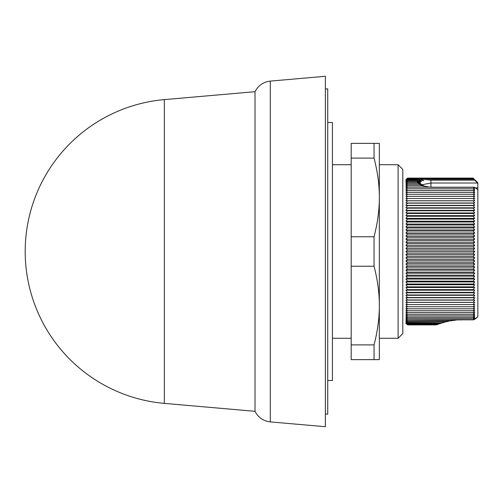<?xml version="1.0" encoding="UTF-8"?>
<svg xmlns="http://www.w3.org/2000/svg" width="503" height="503" viewBox="0 0 503 503"><rect width="100%" height="100%" fill="white"/><g stroke="black" fill="none" stroke-linecap="round" stroke-linejoin="round"><path stroke-width="0.75" d="M325.384 413.963L327.73 414.164L327.73 88.836L325.384 89.037M327.73 380.507L332.42 380.507L332.42 122.493L327.73 122.493M398.099 164.714L402.79 169.404L402.79 333.596L398.099 338.286L398.099 164.714L379.337 164.714L379.337 196.321M379.337 198.207L379.337 303.969M473.681 319.656L477.85 316.808L477.85 189.6L474.266 187.185L474.713 187.789L473.285 187.267L474.713 189.304L473.16 188.776L474.713 190.933L473.16 190.499L474.713 192.674L473.16 192.341L474.713 194.535L473.16 194.296L474.713 196.497L473.16 196.352L474.713 198.566L473.16 198.522L474.713 200.741L473.16 200.791L474.713 203.005L473.16 203.155L474.713 205.362L473.16 205.608L474.713 207.814L473.16 208.154L474.713 210.342L473.16 210.776L474.713 212.951L473.16 213.479L474.713 215.636L473.16 216.259L474.713 218.384L473.16 219.101L474.713 221.201L473.16 222.005L474.713 224.068L473.16 224.967L474.713 226.991L473.16 227.978L474.713 229.965L473.16 231.034L474.713 232.977L473.16 234.128L474.713 236.02L473.16 237.259L474.713 239.095L473.16 240.409L474.713 242.195L473.16 243.584L474.713 245.313L473.16 246.778L474.713 248.444L473.16 249.978L474.713 251.575L405.934 251.575L407.48 249.978L405.934 248.444L407.48 246.778L405.934 245.313L407.48 243.584L405.934 242.195L407.48 240.409L405.934 239.095L407.48 237.259L405.934 236.02L407.48 234.128L405.934 232.977L407.48 231.034L405.934 229.965L407.48 227.978L405.934 226.991L407.48 224.967L405.934 224.068L407.48 222.005L405.934 221.201L407.48 219.101L405.934 218.384L407.48 216.259L405.934 215.636L407.48 213.479L405.934 212.951L407.48 210.776L405.934 210.342L407.48 208.154L405.934 207.814L407.48 205.608L405.934 205.362L407.48 203.155L405.934 203.005L407.48 200.791L405.934 200.741L407.48 198.522L405.934 198.566L407.48 196.352L405.934 196.497L407.48 194.296L405.934 194.535L407.48 192.341L405.934 192.674L407.48 190.499L405.934 190.933L407.48 188.776L405.934 189.304L407.48 187.173L405.934 187.789L407.48 185.689L405.934 186.399L407.48 184.331L405.934 185.135L407.48 183.105L405.934 183.997L407.48 182.004L405.934 182.985L407.48 181.036L405.934 182.105L407.48 180.206L405.934 181.357L407.48 179.508L405.934 180.74L407.48 178.949L405.934 180.256L407.48 178.527L405.934 179.917L407.48 178.244L405.934 179.703L407.48 178.1L405.934 179.634L407.48 178.1L473.16 178.1L477.85 183.589L477.85 187.864L475.605 187.864M406.323 180.256L406.009 180.652M406.418 180.74L406.009 181.262M406.506 181.357L406.009 182.011M406.594 182.105L406.009 182.885M406.675 182.985L406.009 183.897M406.751 183.997L406.009 185.035M406.826 185.135L406.009 186.299M406.902 186.399L406.009 187.688M406.971 187.789L406.009 189.197M407.04 189.304L406.009 190.826M407.109 190.933L406.009 192.567M407.48 192.247L406.009 194.422M407.48 194.196L406.009 196.39M407.48 196.252L406.009 198.459M407.48 198.408L406.009 200.628M407.48 200.672L406.009 202.898M407.48 203.03L406.009 205.255M407.48 205.482L406.009 207.701M407.405 208.135L406.587 209.279M406.437 217.554L406.009 218.283M474.713 251.575L473.16 253.179L474.713 254.713L473.16 256.379L474.713 257.844L473.16 259.573L474.713 260.956L473.16 262.748L474.713 264.056L473.16 265.905L474.713 267.131L473.16 269.03L474.713 270.174L473.16 272.123L474.713 273.186L473.16 275.172L474.713 276.153L473.16 278.184L474.713 279.077L473.16 281.139L474.713 281.944L473.16 284.044L474.713 284.755L473.16 286.886L474.713 287.502L473.16 289.653L474.713 290.181L473.16 292.356L474.713 292.784L473.16 294.978L474.713 295.311L473.16 297.518L474.713 297.757L473.16 299.97L474.713 300.109L473.16 302.328L474.713 302.372L473.16 304.592L474.713 304.541L473.16 306.748L474.713 306.604L473.16 308.804L474.713 308.565L473.16 310.753L474.713 310.414L473.16 312.589L474.713 312.156L473.16 314.306L474.713 313.778L473.16 315.903L474.713 315.28L473.16 317.38L474.713 316.664L473.16 318.732L474.713 317.927L473.26 319.82L461.433 319.82L473.26 319.82M473.323 319.864L473.744 319.619M477.85 316.808L474.279 319.619M325.384 251.5L325.384 76.286L270.3 81.102L270.3 421.898L325.384 426.714L325.384 251.5M164.324 403.381L164.324 99.619A152.466 152.466 0 0 0 164.324 403.381L255.021 411.316L255.021 91.684C258.253 85.466 263.346 81.939 270.3 81.102M474.713 260.956L405.934 260.956L407.48 259.573L405.934 257.844L407.48 256.379L405.934 254.713L407.48 253.179L405.934 251.575M451.134 320.763L407.48 321.046L405.934 319.059L407.48 319.952L405.934 317.927L407.48 318.732L405.934 316.664L407.48 317.38L405.934 315.28L407.48 315.903L405.934 313.778L407.48 314.306L405.934 312.156L407.48 312.589L405.934 310.414L407.48 310.753L405.934 308.565L407.48 308.804L405.934 306.604L407.48 306.748L405.934 304.541L407.48 304.592L405.934 302.372L407.48 302.328L405.934 300.109L407.48 299.97L405.934 297.757L407.48 297.518L405.934 295.311L407.48 294.978L405.934 292.784L407.48 292.356L405.934 290.181L407.48 289.653L405.934 287.502L407.48 286.886L405.934 284.755L407.48 284.044L405.934 281.944L407.48 281.139L405.934 279.077L407.48 278.184L405.934 276.153L407.48 275.172L405.934 273.186L407.48 272.123L405.934 270.174L407.48 269.03L405.934 267.131L407.48 265.905L405.934 264.056L407.48 262.748L405.934 260.956M407.48 262.748L473.16 262.748M405.934 264.056L474.713 264.056M473.16 259.573L407.48 259.573M407.48 265.905L473.16 265.905M474.713 257.844L405.934 257.844M405.934 267.131L474.713 267.131M473.16 256.379L407.48 256.379M407.48 269.03L473.16 269.03M474.713 254.713L405.934 254.713M405.934 270.174L474.713 270.174M473.16 253.179L407.48 253.179M407.48 272.123L473.16 272.123M405.934 273.186L474.713 273.186M473.16 249.978L407.48 249.978M407.48 275.172L473.16 275.172M474.713 248.444L405.934 248.444M405.934 276.153L474.713 276.153M473.16 246.778L407.48 246.778M407.48 278.184L473.16 278.184M474.713 245.313L405.934 245.313M407.48 278.033L406.009 279.033M405.934 279.077L474.713 279.077M473.16 243.584L407.48 243.584M407.48 281.139L473.16 281.139M474.713 242.195L405.934 242.195M407.48 280.995L406.009 281.906M405.934 281.944L474.713 281.944M473.16 240.409L407.48 240.409M407.48 284.044L473.16 284.044M474.713 239.095L405.934 239.095M407.48 283.899L406.009 284.717M405.934 284.755L474.713 284.755M473.16 237.259L407.48 237.259M407.48 286.886L473.16 286.886M474.713 236.02L405.934 236.02M405.934 287.502L474.713 287.502M473.16 234.128L407.48 234.128M407.48 289.653L473.16 289.653M474.713 232.977L405.934 232.977M405.934 290.181L474.713 290.181M473.16 231.034L407.48 231.034M407.48 292.356L473.16 292.356M474.713 229.965L405.934 229.965M405.934 292.784L474.713 292.784M473.16 227.978L407.48 227.978M407.48 294.978L473.16 294.978M474.713 226.991L405.934 226.991M407.48 294.846L406.009 295.299M405.934 295.311L474.713 295.311M473.16 224.967L407.48 224.967M407.48 297.518L473.16 297.518M474.713 224.068L405.934 224.068M407.48 297.392L406.009 297.745M405.934 297.757L474.713 297.757M473.16 222.005L407.48 222.005M407.48 299.97L473.16 299.97M474.713 221.201L405.934 221.201M407.48 299.845L406.009 300.102M405.934 300.109L474.713 300.109M473.16 219.101L407.48 219.101M407.48 302.328L473.16 302.328M474.713 218.384L405.934 218.384M407.48 302.209L406.009 302.372M405.934 302.372L474.713 302.372M473.16 216.259L407.48 216.259M407.48 304.592L473.16 304.592M474.713 215.636L405.934 215.636M407.48 304.478L406.003 304.541M473.16 213.479L407.48 213.479M407.48 306.748L473.16 306.748M474.713 212.951L405.934 212.951M407.48 306.648L406.003 306.604M473.16 210.776L407.48 210.776M407.48 308.804L473.16 308.804M474.713 210.342L405.934 210.342M406.537 308.565L405.996 308.565M473.16 208.154L407.48 208.154M407.48 310.753L473.16 310.753M474.713 207.814L405.934 207.814M406.342 310.414L405.996 310.414M435.667 324.9L407.48 324.9L405.934 323.366L407.48 324.9L405.934 323.303L407.48 324.768L405.934 323.102L407.48 324.492L405.934 322.763L407.48 324.077L405.934 322.291L407.48 323.523L405.934 321.681L407.48 322.832L405.934 320.939L407.48 322.008L405.934 320.065L407.48 321.046M437.377 324.573L436.918 324.724M473.16 205.608L407.48 205.608M407.48 312.589L473.16 312.589M474.713 205.362L405.934 205.362M436.013 324.768L437.736 324.441L407.48 324.768M473.16 203.155L407.48 203.155M407.48 314.306L473.16 314.306M474.713 203.005L405.934 203.005M438.49 324.171L407.48 324.492M436.717 324.492L438.446 324.184M473.16 200.791L407.48 200.791M407.48 315.903L473.16 315.903M474.713 200.741L405.934 200.741M440.527 323.416L437.811 324.077L407.48 324.077M437.811 324.077L439.622 323.769M473.16 198.522L407.48 198.522M439.71 323.737L440.565 323.41M407.48 317.38L473.16 317.38M442.546 322.756L439.339 323.523L441.263 323.222M439.339 323.523L407.48 323.523M473.16 196.352L407.48 196.352M441.213 323.24L442.59 322.75M407.48 318.732L473.16 318.732M445.306 321.951L441.401 322.832L443.508 322.536M441.401 322.832L407.48 322.832M473.16 194.296L407.48 194.296M461.433 319.895L458.522 319.895M443.986 322.404L445.362 321.945M407.48 319.952L461.433 319.82M454.448 319.952L461.433 319.864M446.545 321.725L407.48 322.008M473.16 192.341L407.48 192.341M456.9 319.927L452.166 320.612M449.349 321.002L447.356 321.536M444.149 322.008L449.267 321.008M447.984 321.046L456.655 319.933M473.16 190.499L407.48 190.499M407.48 179.508L418.433 179.508L421.564 181.357L417.314 180.219L420.552 182.099L416.88 181.049L420.382 182.985L417.044 182.004L407.48 182.004M417.044 182.004L420.961 183.997L417.798 183.098L421.916 184.79M407.48 183.105L417.798 183.105M416.88 181.036L407.48 181.036M473.16 188.776L407.48 188.776M474.713 179.634L477.85 182.771L477.85 183.589M430.939 187.305L473.285 187.305M422.375 185.135L419.232 184.331L424.079 185.903M407.48 184.331L419.232 184.331M417.314 180.206L407.48 180.206M477.85 189.6L477.85 187.864M474.599 180.168L430.939 180.168L430.939 187.173L407.48 187.173M430.939 187.191L474.266 187.185M430.178 187.173L421.596 185.689L407.48 185.689M426.412 186.575L421.596 185.689M477.29 183.023L430.939 183.023L421.872 184.758M418.433 179.514L423.822 180.74L420.47 178.949L407.48 178.949M430.939 180.168L420.47 178.949M473.411 178.747L424.249 178.527L430.939 179.25L473.813 179.25M424.249 178.527L407.48 178.527M473.16 178.244L407.48 178.244M473.16 178.1L407.48 178.1M379.337 306.478L379.337 338.286L398.099 338.286M374.056 359.632L374.056 344.895L351.188 344.895L351.188 359.632L379.337 359.632L379.337 143.368L374.056 143.368L374.056 158.105L351.188 158.105L351.188 143.368L374.056 143.368M374.056 344.895C377.828 330.245 379.589 316.33 379.325 303.158C379.143 291.489 377.388 279.184 374.056 266.238L374.056 236.762C377.759 222.364 379.52 208.726 379.331 195.837C379.224 183.941 377.47 171.366 374.056 158.105M351.188 344.895L351.188 266.238L374.056 266.238M351.188 266.238L351.188 236.762L374.056 236.762M351.188 236.762L351.188 158.105M430.939 178.747L430.939 179.25M351.188 164.714L332.42 164.714M164.324 99.619L255.021 91.684M443.319 322.593L443.841 322.442M446.331 321.782L447.085 321.599M450.77 320.839L452.002 320.631M423.199 185.475L422.061 184.871M421.671 184.614L421.206 184.305M351.188 338.286L332.42 338.286M255.021 411.316C258.253 417.534 263.346 421.061 270.3 421.898"/></g></svg>
